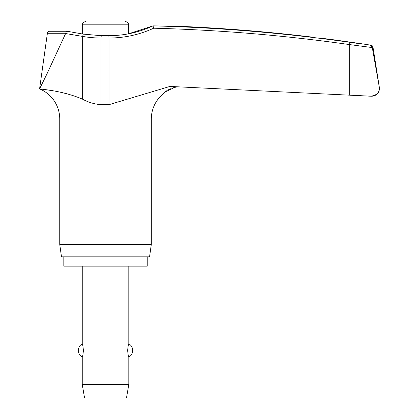 <?xml version="1.0" encoding="UTF-8"?>
<svg xmlns="http://www.w3.org/2000/svg" width="419" height="419" viewBox="0 0 419 419"><rect width="100%" height="100%" fill="white"/><g stroke="black" fill="none" stroke-linecap="round" stroke-linejoin="round"><path stroke-width="0.63" d="M65.694 33.269L66.286 31.771L67.15 31.268L49.693 31.268A2.325 2.325 0 0 0 47.389 33.269L65.694 33.269L65.621 33.53L82.643 36.416A107.065 106.615 -90 0 0 101.021 38.019L101.236 35.694L108.835 35.694L108.998 38.019A107.065 106.798 90 0 0 153.663 28.209L153.019 25.868L175.493 26.14A1725.976 1725.253 90 0 1 310.584 36.919C323.128 38.417 323.128 38.417 310.584 36.919M371.669 96.213A7.757 7.757 0 0 0 379.425 88.456C379.169 93.039 376.131 95.621 370.317 96.202L349.682 95.181L371.669 96.213M370.317 96.202C376.131 95.621 379.169 93.039 379.425 88.456A7.757 7.757 0 0 0 379.331 87.241L372.219 47.143L370.338 45.21L372.219 47.143L379.321 87.241L372.983 47.143A2.325 2.325 0 0 0 371.04 45.21A1726.05 1726.05 0 0 0 359.057 43.387L335.781 40.088A1726.05 1726.05 0 0 0 320.305 38.077M43.068 89.315L39.575 88.891C38.428 89.085 61.672 90.143 82.643 99.24C88.456 102.372 94.584 104.179 101.021 104.661L108.998 104.661L169.925 86.429L349.682 95.181L349.682 44.603L372.292 47.577M147.231 256.831L147.231 266.144L63.819 266.144L63.819 256.831M160.969 95.862A32.598 32.598 0 0 1 161.158 95.673L160.969 95.862A32.598 32.598 0 0 0 151.306 119.027L151.306 244.418L59.744 244.418L59.744 119.027A32.598 32.598 0 0 0 39.575 88.891L47.279 73.22L65.621 33.53M151.306 244.418L149.562 256.831L61.493 256.831L59.744 244.418M359.057 43.607L349.849 42.298A1725.416 1721.095 90 0 0 153.019 25.868L128.418 33.834L128.418 24.831C129.068 23.637 127.774 22.343 124.537 20.95L86.518 20.95C83.276 22.343 81.983 23.637 82.637 24.831L82.637 34.018M161.32 95.48L164.856 92.054L174.686 87.382L178.185 86.733L175.289 87.241M174.304 87.482L172.214 88.105M170.407 88.791L168.752 89.566M166.945 90.588L164.143 92.636M163.593 93.118L162.347 94.333M67.417 93.908L61.284 92.421M52.873 90.782L47.907 89.985M67.15 31.268L67.784 31.551M82.25 266.144L82.25 343.737C82.611 344.025 82.999 346.262 83.412 350.457C82.999 354.647 82.611 356.888 82.25 357.177L82.25 384.469L84.575 398.05L126.475 398.05L128.806 384.469L128.806 357.177C128.439 356.888 128.052 354.647 127.638 350.457C128.052 346.262 128.439 344.025 128.806 343.737L128.806 266.144M82.25 384.469L128.806 384.469M101.236 35.694L83.255 34.122L82.643 36.416L82.643 99.24M151.306 119.027L59.744 119.027M372.219 47.143L372.983 47.143M82.637 24.831L128.418 24.831M371.04 45.21L370.338 45.21M101.021 104.661L101.021 38.019L108.998 38.019L108.998 104.661M153.663 28.209A1723.085 1718.775 -90 0 1 349.682 44.603L349.849 42.298M128.806 357.177A7.757 7.757 0 0 0 128.806 343.737M82.25 343.737A7.757 7.757 0 0 0 82.25 357.177M108.835 35.694C124.275 35.652 139.003 32.373 153.019 25.863M67.291 31.278L83.261 34.128M47.389 33.269L39.575 88.891"/></g></svg>
